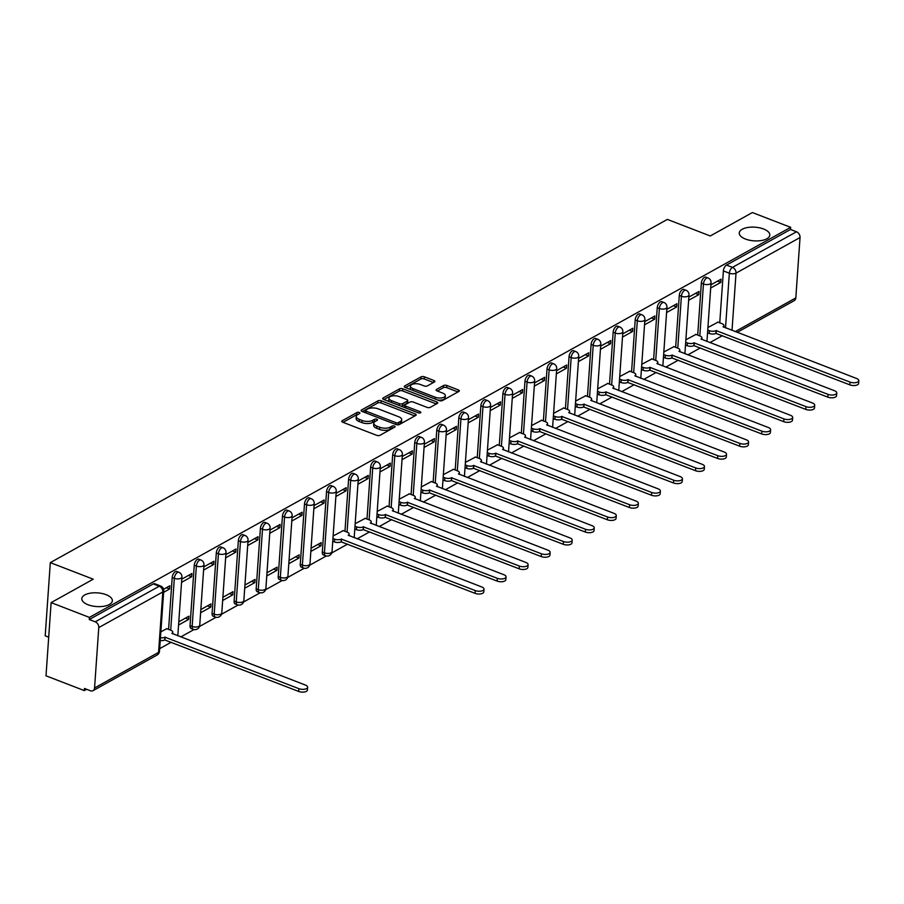<?xml version="1.0" encoding="UTF-8"?>
<svg xmlns="http://www.w3.org/2000/svg" width="904" height="904" viewBox="0 0 904 904"><rect width="100%" height="100%" fill="white"/><g stroke="black" fill="none" stroke-linecap="round" stroke-linejoin="round"><path stroke-width="1.36" d="M359.261 412.484A1.638 0.734 4 0 0 356.967 412.518L342.232 420.722A2.35 1.051 4 0 0 341.768 421.287A2.35 1.051 4 0 0 342.729 422.213L376.731 435.344A2.35 1.051 4 0 0 380.008 435.299L394.743 427.095A1.638 0.734 4 0 0 395.059 426.699A1.638 0.734 4 0 0 394.393 426.044A1.638 0.734 4 0 0 392.099 426.078L390.189 427.14A7.514 3.367 4 0 1 379.714 427.276L376.878 426.179A7.514 3.367 4 0 1 373.815 423.185A7.514 3.367 4 0 1 375.273 421.377L377.183 420.315A1.638 0.734 4 0 0 377.499 419.919A1.638 0.734 4 0 0 376.832 419.264A1.638 0.734 4 0 0 374.538 419.298L372.629 420.36A7.514 3.367 4 0 1 362.142 420.496L359.306 419.399A7.514 3.367 4 0 1 356.255 416.405A7.514 3.367 4 0 1 357.701 414.597L359.611 413.535A1.638 0.734 4 0 0 359.928 413.139A1.638 0.734 4 0 0 359.261 412.484M358.029 414.416A1.638 0.734 4 0 0 356.82 414.653L343.011 422.326M393.161 427.976A1.638 0.734 4 0 0 391.952 428.213L390.042 429.276L390.189 427.14M375.589 421.196A1.638 0.734 4 0 0 374.38 421.433L372.482 422.496L372.629 420.36M745.484 239.052A15.311 6.859 4 0 0 761.213 240.566A15.311 6.859 4 0 0 769.801 235.085A15.311 6.859 4 0 0 763.575 228.994A15.311 6.859 4 0 0 747.845 227.469A15.311 6.859 4 0 0 739.257 232.949A15.311 6.859 4 0 0 745.484 239.052M88.027 604.742A15.311 6.859 4 0 0 103.768 606.268A15.311 6.859 4 0 0 112.356 600.776A15.311 6.859 4 0 0 106.118 594.685A15.311 6.859 4 0 0 90.389 593.16A15.311 6.859 4 0 0 81.801 598.64A15.311 6.859 4 0 0 88.027 604.742M326.536 491.652L322.31 552.039A4.78 2.418 111.1 0 0 323.417 554.932L325.53 555.745A4.78 2.418 -68.9 0 1 324.423 552.852L328.649 492.465A4.78 2.418 -68.9 0 1 330.356 487.945A4.78 2.418 -68.9 0 1 333.203 486.431L331.079 485.617A4.78 2.418 111.1 0 0 328.231 487.132A4.78 2.418 111.1 0 0 326.536 491.652L328.649 492.465A4.78 2.147 -176 0 0 335.327 492.386A4.78 2.147 -176 0 0 336.254 491.234A4.78 4.78 0 0 0 333.203 486.431M304.49 503.912L300.264 564.299A4.78 2.418 111.1 0 0 301.371 567.192L303.484 568.017A4.78 2.418 -68.9 0 1 302.377 565.124L306.603 504.737A4.78 2.418 -68.9 0 1 308.309 500.217A4.78 2.418 -68.9 0 1 311.157 498.692L309.032 497.878A4.78 2.418 111.1 0 0 306.185 499.392A4.78 2.418 111.1 0 0 304.49 503.912L306.603 504.737A4.78 2.147 -176 0 0 313.281 504.647A4.78 2.147 -176 0 0 314.208 503.494A4.78 4.78 0 0 0 311.157 498.692M282.443 516.184L278.217 576.571A4.78 2.418 111.1 0 0 279.325 579.453L281.438 580.278A4.78 2.418 -68.9 0 1 280.33 577.385L284.557 516.998A4.78 2.418 -68.9 0 1 286.263 512.478A4.78 2.418 -68.9 0 1 289.11 510.963L286.986 510.138A4.78 2.418 111.1 0 0 284.138 511.653A4.78 2.418 111.1 0 0 282.443 516.184L284.557 516.998A4.78 2.147 -176 0 0 291.235 516.907A4.78 2.147 -176 0 0 292.161 515.755A4.78 4.78 0 0 0 289.11 510.963M260.397 528.444L256.171 588.832A4.78 2.418 111.1 0 0 257.278 591.724L259.392 592.538A4.78 2.418 -68.9 0 1 258.284 589.645L262.51 529.258A4.78 2.418 -68.9 0 1 264.217 524.738A4.78 2.418 -68.9 0 1 267.064 523.224L264.94 522.41A4.78 2.418 111.1 0 0 262.092 523.924A4.78 2.418 111.1 0 0 260.397 528.444L262.51 529.258A4.78 2.147 -176 0 0 269.189 529.168A4.78 2.147 -176 0 0 270.115 528.015A4.78 4.78 0 0 0 267.064 523.224M238.351 540.705L234.125 601.092A4.78 2.418 111.1 0 0 235.232 603.985L237.345 604.799A4.78 2.418 -68.9 0 1 236.238 601.906L240.464 541.519A4.78 2.418 -68.9 0 1 242.159 536.999A4.78 2.418 -68.9 0 1 245.018 535.484L242.893 534.671A4.78 2.418 111.1 0 0 240.046 536.185A4.78 2.418 111.1 0 0 238.351 540.705L240.464 541.519A4.78 2.147 -176 0 0 247.142 541.439A4.78 2.147 -176 0 0 248.058 540.287A4.78 4.78 0 0 0 245.018 535.484M216.305 552.966L212.078 613.353A4.78 2.418 111.1 0 0 213.186 616.245L215.299 617.059A4.78 2.418 -68.9 0 1 214.191 614.178L218.418 553.79A4.78 2.418 -68.9 0 1 220.113 549.259A4.78 2.418 -68.9 0 1 222.96 547.745L220.847 546.931A4.78 2.418 111.1 0 0 218 548.445A4.78 2.418 111.1 0 0 216.305 552.966L218.418 553.79A4.78 2.147 -176 0 0 225.096 553.7A4.78 2.147 -176 0 0 226.011 552.547A4.78 4.78 0 0 0 222.96 547.745M194.258 565.226L190.032 625.613A4.78 2.418 111.1 0 0 191.128 628.506L193.253 629.331A4.78 2.418 -68.9 0 1 192.145 626.438L196.371 566.051A4.78 2.418 -68.9 0 1 198.066 561.531A4.78 2.418 -68.9 0 1 200.914 560.017L198.801 559.192A4.78 2.418 111.1 0 0 195.953 560.706A4.78 2.418 111.1 0 0 194.258 565.226L196.371 566.051A4.78 2.147 -176 0 0 203.05 565.961A4.78 2.147 -176 0 0 203.965 564.808A4.78 4.78 0 0 0 200.914 560.017M434.406 381.985A2.35 1.051 4 0 0 434.858 381.42A2.35 1.051 4 0 0 433.909 380.494L424.371 376.81A2.35 1.051 4 0 0 421.094 376.855L404.721 385.951A2.35 1.051 4 0 0 404.269 386.516A2.35 1.051 4 0 0 405.218 387.454L439.22 400.585A2.35 1.051 4 0 0 442.497 400.54L458.87 391.432A2.35 1.051 4 0 0 459.322 390.867A2.35 1.051 4 0 0 458.362 389.929L446.847 385.488A2.35 1.051 4 0 0 443.57 385.522L436.564 389.421A2.35 1.051 4 0 0 436.112 389.986A2.35 1.051 4 0 0 437.061 390.923L442.779 393.127A6.283 2.814 4 0 1 445.333 395.636A6.283 2.814 4 0 1 441.807 397.884A6.283 2.814 4 0 1 435.355 397.263L412.97 388.618A6.283 2.814 4 0 1 410.416 386.121A6.283 2.814 4 0 1 413.942 383.872A6.283 2.814 4 0 1 420.394 384.494L424.123 385.929A2.35 1.051 4 0 0 427.4 385.884L434.406 381.985M98.773 627.579L94.558 687.967A4.78 3.526 -119.1 0 1 93.033 690.667A4.78 3.526 -119.1 0 1 90.411 690.758L84.445 688.452L84.298 690.588L46.002 675.808L51.121 602.618L93.236 579.193L50.319 562.627L667.344 219.412L710.261 235.978L752.377 212.553L790.672 227.333L89.417 617.398L89.259 619.522L95.225 621.828L159.251 586.221A4.78 2.418 -68.9 0 1 160.675 586.029L154.708 583.724A4.78 2.418 -68.9 0 0 153.284 583.916L159.251 586.221A4.78 3.526 -119.1 0 1 162.799 591.973L98.773 627.579A4.78 3.526 -119.1 0 0 95.225 621.828M51.121 602.618L89.417 617.398M381.228 400.8A2.35 1.051 4 0 0 377.951 400.845L361.577 409.953A2.35 1.051 4 0 0 361.125 410.518A2.35 1.051 4 0 0 362.086 411.456L396.076 424.575A2.35 1.051 4 0 0 399.353 424.53L415.727 415.433A2.35 1.051 4 0 0 416.179 414.868A2.35 1.051 4 0 0 415.23 413.93L381.228 400.8L381.07 402.935A2.35 1.051 4 0 0 377.804 402.981L362.368 411.569M383.149 397.952L399.523 388.844A2.35 1.051 4 0 1 402.8 388.81L436.801 401.93A2.35 1.051 4 0 1 437.751 402.868A2.35 1.051 4 0 1 437.299 403.433L430.293 407.331A2.35 1.051 4 0 1 427.016 407.365L413.23 402.043A2.35 1.051 4 0 0 409.953 402.088L405.308 404.676A2.35 1.051 4 0 0 404.845 405.241A2.35 1.051 4 0 0 405.806 406.178L420.157 411.715A1.638 0.734 4 0 1 420.835 412.371A1.638 0.734 4 0 1 419.908 412.958A1.638 0.734 4 0 1 418.224 412.8L383.658 399.455A2.35 1.051 4 0 1 382.697 398.517A2.35 1.051 4 0 1 383.149 397.952L383.07 399.139M719.754 322.807L723.381 270.917L729.347 273.223A4.78 2.418 -68.9 0 1 732.466 267.381L796.492 231.774A4.78 3.526 60.9 0 1 800.04 237.526L795.814 297.913A4.78 3.526 60.9 0 1 794.3 300.603L737.155 332.389M84.298 690.588L86.614 689.289M159.68 648.654L171.206 642.247M180.732 636.947L194.021 629.557M199.456 626.529L216.067 617.285M221.503 614.268L238.114 605.025M243.549 601.996L260.16 592.764M265.595 589.736L282.206 580.504M287.653 577.475L304.252 568.232M309.699 565.215L326.299 555.971M331.745 552.943L347.577 544.14M357.103 538.841L369.623 531.868M379.149 526.58L391.681 519.608M401.195 514.308L413.727 507.347M423.241 502.048L435.773 495.087M445.299 489.787L457.819 482.826M467.345 477.527L479.866 470.555M489.392 465.255L501.912 458.294M511.438 452.994L523.958 446.034M533.484 440.734L546.005 433.773M555.531 428.473L568.051 421.501M577.577 416.213L590.097 409.241M599.623 403.941L612.144 396.98M621.669 391.681L634.19 384.72M643.716 379.42L656.236 372.448M665.762 367.16L678.282 360.187M687.808 354.888L700.329 347.927M709.855 342.627L722.375 335.666M48.703 637.162L45.2 635.817L50.319 562.627M790.672 227.333L790.525 229.469L796.492 231.774M166.856 628.721L160.855 631.794M163.624 592.323L169.636 588.967L166.37 587.713M169.636 588.967L169.862 585.769L163.579 589.272M178.574 625.026L188.699 619.387L185.433 618.121M188.699 619.387L188.925 616.189L178.789 621.816M181.557 582.346L191.682 576.707L188.416 575.452M191.682 576.707L191.908 573.509L181.772 579.148M200.62 612.754L210.745 607.126L207.479 605.861M210.745 607.126L210.971 603.917L200.835 609.556M203.603 570.085L213.728 564.446L210.462 563.181M213.728 564.446L213.954 561.248L203.829 566.876M222.666 600.493L232.791 594.855L229.526 593.6M232.791 594.855L233.017 591.657L222.892 597.295M225.65 557.813L235.774 552.186L232.509 550.92M235.774 552.186L236 548.977L225.876 554.615M244.713 588.233L254.838 582.594L251.572 581.34M254.838 582.594L255.064 579.396L244.939 585.035M247.696 545.553L257.821 539.925L254.555 538.66M257.821 539.925L258.047 536.716L247.922 542.355M266.759 575.972L276.884 570.334L273.618 569.068M276.884 570.334L277.11 567.136L266.985 572.763M269.742 533.292L279.867 527.653L276.613 526.399M279.867 527.653L280.093 524.456L269.968 530.094M288.805 563.7L298.93 558.073L295.664 556.807M298.93 558.073L299.156 554.864L289.031 560.503M291.789 521.032L301.913 515.393L298.659 514.139M301.913 515.393L302.139 512.195L292.015 517.822M310.852 551.44L320.976 545.813L317.722 544.547M320.976 545.813L321.202 542.603L311.078 548.242M313.835 508.76L323.971 503.132L320.705 501.867M323.971 503.132L324.186 499.935L314.061 505.562M343.237 530.625L333.124 535.982M335.881 496.499L346.017 490.872L342.752 489.606M346.017 490.872L346.232 487.663L336.107 493.301M365.284 518.354L355.17 523.71M357.927 484.239L368.064 478.6L364.798 477.346M368.064 478.6L368.278 475.402L358.153 481.041M387.33 506.093L377.217 511.449M379.974 471.978L390.11 466.34L386.844 465.085M390.11 466.34L390.336 463.142L380.2 468.78M409.376 493.833L399.263 499.189M402.02 459.718L412.156 454.079L408.89 452.814M412.156 454.079L412.382 450.881L402.246 456.509M431.423 481.572L421.309 486.928M424.066 447.446L434.202 441.819L430.937 440.553M434.202 441.819L434.428 438.609L424.292 444.248M453.469 469.312L443.356 474.668M446.113 435.186L456.249 429.547L452.983 428.293M456.249 429.547L456.475 426.349L446.339 431.988M475.515 457.04L465.402 462.396M468.159 422.925L478.295 417.286L475.029 416.032M478.295 417.286L478.521 414.088L468.385 419.727M497.562 444.779L487.448 450.135M490.205 410.665L500.341 405.026L497.076 403.76M500.341 405.026L500.567 401.828L490.431 407.455M519.608 432.519L509.494 437.875M512.263 398.393L522.388 392.765L519.122 391.5M522.388 392.765L522.614 389.556L512.478 395.195M541.654 420.258L531.541 425.614M534.309 386.132L544.434 380.505L541.168 379.239M544.434 380.505L544.66 377.296L534.524 382.934M563.7 407.986L553.587 413.343M556.356 373.872L566.48 368.233L563.215 366.979M566.48 368.233L566.706 365.035L556.57 370.674M585.747 395.726L575.633 401.082M578.402 361.611L588.527 355.973L585.261 354.718M588.527 355.973L588.753 352.775L578.616 358.402M607.793 383.465L597.68 388.822M600.448 349.351L610.573 343.712L607.307 342.446M610.573 343.712L610.799 340.514L600.674 346.142M629.839 371.205L619.737 376.561M622.494 337.079L632.619 331.452L629.353 330.186M632.619 331.452L632.845 328.242L622.72 333.881M651.886 358.933L641.784 364.289M644.541 324.818L654.665 319.18L651.4 317.925M654.665 319.18L654.891 315.982L644.767 321.621M673.932 346.673L663.83 352.029M666.587 312.558L676.712 306.919L673.457 305.665M676.712 306.919L676.938 303.721L666.813 309.36M695.99 334.412L685.876 339.768M688.633 300.297L698.769 294.659L695.504 293.393M698.769 294.659L698.984 291.461L688.859 297.088M697.707 335.079L701.334 283.178L703.448 283.992A4.78 2.418 -68.9 0 1 705.154 279.472A4.78 2.418 -68.9 0 1 708.001 277.957L705.877 277.144A4.78 2.418 111.1 0 0 703.029 278.658A4.78 2.418 111.1 0 0 701.334 283.178M675.661 347.339L679.288 295.438L681.401 296.263A4.78 2.418 -68.9 0 1 683.108 291.743A4.78 2.418 -68.9 0 1 685.955 290.229L683.831 289.404A4.78 2.418 111.1 0 0 680.983 290.918A4.78 2.418 111.1 0 0 679.288 295.438M653.615 359.6L657.242 307.71L659.355 308.524A4.78 2.418 -68.9 0 1 661.061 304.004A4.78 2.418 -68.9 0 1 663.909 302.49L661.784 301.676A4.78 2.418 111.1 0 0 658.937 303.19A4.78 2.418 111.1 0 0 657.242 307.71M631.557 371.86L635.196 319.971L637.309 320.784A4.78 2.418 -68.9 0 1 639.004 316.264A4.78 2.418 -68.9 0 1 641.863 314.75L639.738 313.937A4.78 2.418 111.1 0 0 636.891 315.451A4.78 2.418 111.1 0 0 635.196 319.971M609.511 384.132L613.149 332.231L615.262 333.045A4.78 2.418 -68.9 0 1 616.957 328.525A4.78 2.418 -68.9 0 1 619.816 327.011L617.692 326.197A4.78 2.418 111.1 0 0 614.844 327.711A4.78 2.418 111.1 0 0 613.149 332.231M587.464 396.393L591.103 344.492L593.216 345.317A4.78 2.418 -68.9 0 1 594.911 340.797A4.78 2.418 -68.9 0 1 597.759 339.271L595.646 338.458A4.78 2.418 111.1 0 0 592.798 339.972A4.78 2.418 111.1 0 0 591.103 344.492M565.418 408.653L569.045 356.764L571.17 357.577A4.78 2.418 -68.9 0 1 572.865 353.057A4.78 2.418 -68.9 0 1 575.712 351.543L573.599 350.718A4.78 2.418 111.1 0 0 570.752 352.232A4.78 2.418 111.1 0 0 569.045 356.764M543.372 420.914L546.999 369.024L549.123 369.838A4.78 2.418 -68.9 0 1 550.818 365.318A4.78 2.418 -68.9 0 1 553.666 363.803L551.553 362.99A4.78 2.418 111.1 0 0 548.705 364.504A4.78 2.418 111.1 0 0 546.999 369.024M521.325 433.185L524.953 381.285L527.077 382.098A4.78 2.418 -68.9 0 1 528.772 377.578A4.78 2.418 -68.9 0 1 531.62 376.064L529.507 375.25A4.78 2.418 111.1 0 0 526.659 376.765A4.78 2.418 111.1 0 0 524.953 381.285M499.279 445.446L502.906 393.545L505.031 394.37A4.78 2.418 -68.9 0 1 506.726 389.839A4.78 2.418 -68.9 0 1 509.573 388.324L507.46 387.511A4.78 2.418 111.1 0 0 504.613 389.025A4.78 2.418 111.1 0 0 502.906 393.545M477.233 457.706L480.86 405.806L482.985 406.63A4.78 2.418 -68.9 0 1 484.68 402.111A4.78 2.418 -68.9 0 1 487.527 400.596L485.414 399.771A4.78 2.418 111.1 0 0 482.566 401.286A4.78 2.418 111.1 0 0 480.86 405.806M455.187 469.967L458.814 418.077L460.938 418.891A4.78 2.418 -68.9 0 1 462.633 414.371A4.78 2.418 -68.9 0 1 465.481 412.857L463.368 412.043A4.78 2.418 111.1 0 0 460.52 413.557A4.78 2.418 111.1 0 0 458.814 418.077M433.14 482.227L436.768 430.338L438.881 431.151A4.78 2.418 -68.9 0 1 440.587 426.631A4.78 2.418 -68.9 0 1 443.435 425.117L441.321 424.304A4.78 2.418 111.1 0 0 438.474 425.818A4.78 2.418 111.1 0 0 436.768 430.338M411.094 494.499L414.721 442.598L416.834 443.412A4.78 2.418 -68.9 0 1 418.541 438.892A4.78 2.418 -68.9 0 1 421.388 437.378L419.275 436.564A4.78 2.418 111.1 0 0 416.428 438.078A4.78 2.418 111.1 0 0 414.721 442.598M389.048 506.76L392.675 454.859L394.788 455.684A4.78 2.418 -68.9 0 1 396.494 451.164A4.78 2.418 -68.9 0 1 399.342 449.65L397.229 448.825A4.78 2.418 111.1 0 0 394.381 450.339A4.78 2.418 111.1 0 0 392.675 454.859M367.001 519.02L370.629 467.131L372.742 467.944A4.78 2.418 -68.9 0 1 374.448 463.424A4.78 2.418 -68.9 0 1 377.296 461.91L375.183 461.085A4.78 2.418 111.1 0 0 372.324 462.611A4.78 2.418 111.1 0 0 370.629 467.131M344.955 531.281L348.582 479.391L350.695 480.205A4.78 2.418 -68.9 0 1 352.402 475.685A4.78 2.418 -68.9 0 1 355.249 474.171L353.125 473.357A4.78 2.418 111.1 0 0 350.277 474.871A4.78 2.418 111.1 0 0 348.582 479.391M168.573 629.387L172.201 577.498L174.325 578.311A4.78 2.418 -68.9 0 1 176.02 573.791A4.78 2.418 -68.9 0 1 178.868 572.277L176.755 571.464A4.78 2.418 111.1 0 0 173.907 572.978A4.78 2.418 111.1 0 0 172.201 577.498M710.68 288.026L720.816 282.398L721.03 279.189L710.906 284.828M718.036 322.152L707.922 327.508M720.816 282.398L717.55 281.133M790.525 229.469L726.5 265.075A4.78 2.418 111.1 0 0 723.381 270.917M89.259 619.522L153.284 583.916M356.255 416.405L356.108 418.541A7.514 3.367 4 0 0 359.159 421.535L359.306 419.399M372.482 422.496A7.514 3.367 4 0 1 361.995 422.631L359.159 421.535M373.815 423.185L373.668 425.321A7.514 3.367 4 0 0 376.731 428.315L376.878 426.179M390.042 429.276A7.514 3.367 4 0 1 379.556 429.411L376.731 428.315M414.789 415.953L381.07 402.935M365.747 410.122A1.638 0.734 4 0 0 365.431 410.518A1.638 0.734 4 0 0 366.097 411.173L395.941 422.699A1.638 0.734 4 0 0 398.235 422.665L400.246 421.546A7.514 3.367 4 0 0 401.704 419.738A7.514 3.367 4 0 0 398.641 416.744L378.245 408.868A7.514 3.367 4 0 0 367.758 409.003L365.747 410.122M365.6 412.258A1.638 0.734 4 0 0 365.284 412.653A1.638 0.734 4 0 0 365.284 412.687L365.431 410.518M397.952 424.857A1.638 0.734 4 0 0 398.088 424.801L398.235 422.665M401.704 419.738L401.557 421.874A7.514 3.367 4 0 1 400.099 423.682L398.088 424.801M383.94 399.568L399.365 390.98L399.523 388.844M436.361 403.952L402.642 390.935A2.35 1.051 4 0 0 399.365 390.98M404.845 405.241L404.698 407.376A2.35 1.051 4 0 0 404.732 407.591M398.924 396.528A6.283 2.814 4 0 0 392.46 395.907A6.283 2.814 4 0 0 388.946 398.155A6.283 2.814 4 0 0 391.5 400.653L399.387 403.692A2.35 1.051 4 0 0 402.664 403.659L407.308 401.071A2.35 1.051 4 0 0 407.76 400.506A2.35 1.051 4 0 0 406.8 399.568L398.924 396.528M388.946 398.155L388.788 400.28A6.283 2.814 4 0 0 389.488 401.715M400.924 406.122A2.35 1.051 4 0 0 402.506 405.783L402.664 403.659M407.76 400.506L407.614 402.642A2.35 1.051 4 0 1 407.162 403.207L402.506 405.783M410.416 386.121L410.269 388.245A6.283 2.814 4 0 0 410.97 389.669M437.83 400.043A6.283 2.814 4 0 0 445.186 397.76L445.333 395.636M457.932 391.952L446.7 387.613A2.35 1.051 4 0 0 443.423 387.658L437.355 391.036M433.468 382.516L424.213 378.945A2.35 1.051 4 0 0 420.936 378.979L405.512 387.567M160.437 637.772A4.78 2.147 4 0 0 164.935 637.173L298.885 688.678A5.503 2.463 4 0 0 304.546 689.221A5.503 2.463 4 0 0 307.631 687.255A5.503 2.463 4 0 0 305.394 685.062L171.85 633.32A4.78 2.147 4 0 0 172.777 632.167A4.78 2.147 4 0 0 170.833 630.257L166.573 628.619M307.631 687.255L307.428 690.023A5.503 2.463 -176 0 1 304.343 691.989A5.503 2.463 -176 0 1 298.693 691.447L164.731 639.942A4.78 2.147 -176 0 1 160.245 640.552M164.946 639.829L165.138 637.049M332.943 538.501L334.627 539.157A4.78 2.147 4 0 0 341.305 539.066L475.267 590.572A5.503 2.463 4 0 0 480.917 591.114A5.503 2.463 4 0 0 484.002 589.148A5.503 2.463 4 0 0 481.764 586.956L348.232 535.213A4.78 2.147 4 0 0 349.159 534.061A4.78 2.147 4 0 0 347.204 532.151L342.944 530.512M484.002 589.148L483.809 591.917A5.503 2.463 -176 0 1 480.725 593.894A5.503 2.463 -176 0 1 475.063 593.34L341.113 541.835A4.78 2.147 -176 0 1 334.435 541.925L334.627 539.157M332.751 541.27L334.435 541.925M341.328 541.722L341.52 538.942M354.989 526.241L356.673 526.885A4.78 2.147 4 0 0 363.351 526.806L497.313 578.311A5.503 2.463 4 0 0 502.963 578.854A5.503 2.463 4 0 0 506.048 576.876A5.503 2.463 4 0 0 503.81 574.695L370.278 522.953A4.78 2.147 4 0 0 371.205 521.8A4.78 2.147 4 0 0 369.25 519.89L365.001 518.252M506.048 576.876L505.856 579.656A5.503 2.463 -176 0 1 502.771 581.622A5.503 2.463 -176 0 1 497.121 581.08L363.159 529.574A4.78 2.147 -176 0 1 356.481 529.665L356.673 526.885M354.797 529.009L356.481 529.665M363.374 529.462L363.566 526.682M377.036 513.981L378.719 514.625A4.78 2.147 4 0 0 385.398 514.534L519.359 566.04A5.503 2.463 4 0 0 525.009 566.593A5.503 2.463 4 0 0 528.094 564.616A5.503 2.463 4 0 0 525.857 562.424L392.325 510.692A4.78 2.147 4 0 0 393.251 509.54A4.78 2.147 4 0 0 391.296 507.63L387.048 505.98M528.094 564.616L527.902 567.396A5.503 2.463 -176 0 1 524.817 569.362A5.503 2.463 -176 0 1 519.167 568.819L385.206 517.314A4.78 2.147 -176 0 1 378.527 517.404L378.719 514.625M376.844 516.749L378.527 517.404M385.42 517.19L385.612 514.421M399.082 501.709L400.766 502.364A4.78 2.147 4 0 0 407.444 502.274L541.406 553.779A5.503 2.463 4 0 0 547.056 554.322A5.503 2.463 4 0 0 550.14 552.355A5.503 2.463 4 0 0 547.903 550.163L414.371 498.42A4.78 2.147 4 0 0 415.298 497.268A4.78 2.147 4 0 0 413.354 495.369L409.094 493.72M550.14 552.355L549.948 555.124A5.503 2.463 -176 0 1 546.863 557.101A5.503 2.463 -176 0 1 541.213 556.559L407.252 505.053A4.78 2.147 -176 0 1 400.574 505.133L400.766 502.364M398.89 504.488L400.574 505.133M407.467 504.929L407.659 502.161M421.128 489.448L422.823 490.104A4.78 2.147 4 0 0 429.49 490.013L563.452 541.519A5.503 2.463 4 0 0 569.102 542.061A5.503 2.463 4 0 0 572.187 540.095A5.503 2.463 4 0 0 569.949 537.903L436.417 486.16A4.78 2.147 4 0 0 437.344 485.007A4.78 2.147 4 0 0 435.4 483.109L431.14 481.459M572.187 540.095L571.995 542.863A5.503 2.463 -176 0 1 568.91 544.841A5.503 2.463 -176 0 1 563.26 544.287L429.298 492.782A4.78 2.147 -176 0 1 422.62 492.872L422.823 490.104M420.936 492.228L422.62 492.872M429.513 492.669L429.705 489.9M443.175 477.188L444.87 477.832A4.78 2.147 4 0 0 451.537 477.753L585.498 529.258A5.503 2.463 4 0 0 591.148 529.8A5.503 2.463 4 0 0 594.233 527.834A5.503 2.463 4 0 0 591.996 525.642L458.464 473.899A4.78 2.147 4 0 0 459.39 472.747A4.78 2.147 4 0 0 457.447 470.837L453.186 469.199M594.233 527.834L594.041 530.603A5.503 2.463 -176 0 1 590.956 532.569A5.503 2.463 -176 0 1 585.306 532.027L451.345 480.521A4.78 2.147 -176 0 1 444.666 480.612L444.87 477.832M442.983 479.956L444.666 480.612M451.559 480.408L451.751 477.628M465.232 464.927L466.916 465.571A4.78 2.147 4 0 0 473.583 465.492L607.544 516.986A5.503 2.463 4 0 0 613.194 517.54A5.503 2.463 4 0 0 616.279 515.562A5.503 2.463 4 0 0 614.042 513.37L480.51 461.639A4.78 2.147 4 0 0 481.436 460.486A4.78 2.147 4 0 0 479.493 458.577L475.233 456.938M616.279 515.562L616.087 518.342A5.503 2.463 -176 0 1 613.002 520.308A5.503 2.463 -176 0 1 607.352 519.766L473.391 468.261A4.78 2.147 -176 0 1 466.713 468.351L466.916 465.571M465.029 467.696L466.713 468.351M473.606 468.148L473.798 465.368M487.279 452.655L488.962 453.311A4.78 2.147 4 0 0 495.629 453.22L629.591 504.726A5.503 2.463 4 0 0 635.241 505.268A5.503 2.463 4 0 0 638.326 503.302A5.503 2.463 4 0 0 636.088 501.11L502.556 449.367A4.78 2.147 4 0 0 503.483 448.214A4.78 2.147 4 0 0 501.539 446.316L497.279 444.666M638.326 503.302L638.134 506.082A5.503 2.463 -176 0 1 635.049 508.048A5.503 2.463 -176 0 1 629.399 507.506L495.437 456A4.78 2.147 -176 0 1 488.77 456.079L488.962 453.311M487.075 455.435L488.77 456.079M495.652 455.876L495.844 453.107M509.325 440.395L511.009 441.05A4.78 2.147 4 0 0 517.676 440.96L651.637 492.465A5.503 2.463 4 0 0 657.287 493.008A5.503 2.463 4 0 0 660.372 491.041A5.503 2.463 4 0 0 658.135 488.849L524.602 437.107A4.78 2.147 4 0 0 525.529 435.954A4.78 2.147 4 0 0 523.586 434.056L519.325 432.406M660.372 491.041L660.18 493.81A5.503 2.463 -176 0 1 657.095 495.787A5.503 2.463 -176 0 1 651.445 495.234L517.483 443.74A4.78 2.147 -176 0 1 510.816 443.819L511.009 441.05M509.121 443.175L510.816 443.819M517.698 443.615L517.89 440.847M531.371 428.134L533.055 428.778A4.78 2.147 4 0 0 539.733 428.699L673.683 480.205A5.503 2.463 4 0 0 679.345 480.747A5.503 2.463 4 0 0 682.43 478.781A5.503 2.463 4 0 0 680.181 476.589L546.649 424.846A4.78 2.147 4 0 0 547.575 423.693A4.78 2.147 4 0 0 545.632 421.784L541.372 420.145M682.43 478.781L682.226 481.549A5.503 2.463 -176 0 1 679.141 483.516A5.503 2.463 -176 0 1 673.491 482.973L539.53 431.468A4.78 2.147 -176 0 1 532.863 431.558L533.055 428.778M531.179 430.903L532.863 431.558M539.744 431.355L539.937 428.575M553.417 415.874L555.101 416.518A4.78 2.147 4 0 0 561.779 416.439L695.73 467.933A5.503 2.463 4 0 0 701.391 468.487A5.503 2.463 4 0 0 704.476 466.509A5.503 2.463 4 0 0 702.238 464.317L568.695 412.586A4.78 2.147 4 0 0 569.622 411.433A4.78 2.147 4 0 0 567.678 409.523L563.418 407.885M704.476 466.509L704.272 469.289A5.503 2.463 -176 0 1 701.188 471.255A5.503 2.463 -176 0 1 695.538 470.713L561.576 419.207A4.78 2.147 -176 0 1 554.909 419.298L555.101 416.518M553.225 418.642L554.909 419.298M561.791 419.094L561.983 416.315M575.464 403.602L577.147 404.257A4.78 2.147 4 0 0 583.826 404.167L717.776 455.672A5.503 2.463 4 0 0 723.437 456.226A5.503 2.463 4 0 0 726.522 454.249A5.503 2.463 4 0 0 724.285 452.056L590.741 400.314A4.78 2.147 4 0 0 591.668 399.172A4.78 2.147 4 0 0 589.724 397.263L585.464 395.613M726.522 454.249L726.319 457.028A5.503 2.463 -176 0 1 723.234 458.995A5.503 2.463 -176 0 1 717.584 458.452L583.622 406.947A4.78 2.147 -176 0 1 576.955 407.037L577.147 404.257M575.272 406.382L576.955 407.037M583.837 406.823L584.029 404.054M597.51 391.342L599.194 391.997A4.78 2.147 4 0 0 605.872 391.907L739.822 443.412A5.503 2.463 4 0 0 745.484 443.954A5.503 2.463 4 0 0 748.568 441.988A5.503 2.463 4 0 0 746.331 439.796L612.799 388.053A4.78 2.147 4 0 0 613.714 386.901A4.78 2.147 4 0 0 611.771 385.002L607.511 383.352M748.568 441.988L748.376 444.757A5.503 2.463 -176 0 1 745.291 446.734A5.503 2.463 -176 0 1 739.63 446.18L605.68 394.686A4.78 2.147 -176 0 1 599.002 394.765L599.194 391.997M597.318 394.121L599.002 394.765M605.883 394.562L606.075 391.794M619.556 379.081L621.24 379.736A4.78 2.147 4 0 0 627.918 379.646L761.869 431.151A5.503 2.463 4 0 0 767.53 431.694A5.503 2.463 4 0 0 770.615 429.728A5.503 2.463 4 0 0 768.377 427.536L634.845 375.793A4.78 2.147 4 0 0 635.761 374.64A4.78 2.147 4 0 0 633.817 372.731L629.557 371.092M770.615 429.728L770.423 432.496A5.503 2.463 -176 0 1 767.338 434.474A5.503 2.463 -176 0 1 761.676 433.92L627.726 382.415A4.78 2.147 -176 0 1 621.048 382.505L621.24 379.736M619.364 381.861L621.048 382.505M627.93 382.302L628.133 379.522M641.603 366.821L643.286 367.465A4.78 2.147 4 0 0 649.965 367.386L783.915 418.891A5.503 2.463 4 0 0 789.576 419.433A5.503 2.463 4 0 0 792.661 417.456A5.503 2.463 4 0 0 790.424 415.275L656.892 363.532A4.78 2.147 4 0 0 657.807 362.38A4.78 2.147 4 0 0 655.863 360.47L651.603 358.832M792.661 417.456L792.469 420.236A5.503 2.463 -176 0 1 789.384 422.202A5.503 2.463 -176 0 1 783.723 421.659L649.773 370.154A4.78 2.147 -176 0 1 643.094 370.244L643.286 367.465M641.411 369.589L643.094 370.244M649.976 370.041L650.179 367.261M663.649 354.56L665.333 355.204A4.78 2.147 4 0 0 672.011 355.114L805.961 406.619A5.503 2.463 4 0 0 811.622 407.173A5.503 2.463 4 0 0 814.707 405.195A5.503 2.463 4 0 0 812.47 403.003L678.938 351.272A4.78 2.147 4 0 0 679.853 350.119A4.78 2.147 4 0 0 677.91 348.209L673.649 346.571M814.707 405.195L814.515 407.975A5.503 2.463 -176 0 1 811.43 409.941A5.503 2.463 -176 0 1 805.769 409.399L671.819 357.894A4.78 2.147 -176 0 1 665.141 357.984L665.333 355.204M663.457 357.329L665.141 357.984M672.022 357.769L672.226 355.001M685.695 342.288L687.379 342.944A4.78 2.147 4 0 0 694.057 342.853L828.019 394.359A5.503 2.463 4 0 0 833.669 394.901A5.503 2.463 4 0 0 836.754 392.935A5.503 2.463 4 0 0 834.516 390.743L700.984 339A4.78 2.147 4 0 0 701.911 337.847A4.78 2.147 4 0 0 699.956 335.949L695.696 334.299M836.754 392.935L836.562 395.715A5.503 2.463 -176 0 1 833.477 397.681A5.503 2.463 -176 0 1 827.815 397.138L693.865 345.633A4.78 2.147 -176 0 1 687.187 345.712L687.379 342.944M685.503 345.068L687.187 345.712M694.08 345.509L694.272 342.74M707.742 330.028L709.425 330.683A4.78 2.147 4 0 0 716.104 330.593L850.065 382.098A5.503 2.463 4 0 0 855.715 382.641A5.503 2.463 4 0 0 858.8 380.674A5.503 2.463 4 0 0 856.563 378.482L723.03 326.739A4.78 2.147 4 0 0 723.957 325.587A4.78 2.147 4 0 0 722.002 323.688L717.742 322.039M858.8 380.674L858.608 383.443A5.503 2.463 -176 0 1 855.523 385.42A5.503 2.463 -176 0 1 849.862 384.867L715.911 333.361A4.78 2.147 -176 0 1 709.233 333.452L709.425 330.683M707.549 332.808L709.233 333.452M716.126 333.248L716.318 330.48M356.82 414.653L356.967 412.518M391.952 428.213L392.099 426.078M374.38 421.433L374.538 419.298M322.31 552.039L324.423 552.852A4.78 2.147 4 0 0 331.101 552.773A4.78 2.147 -176 0 0 332.028 551.621L336.254 491.234M300.264 564.299L302.377 565.124A4.78 2.147 4 0 0 309.055 565.034A4.78 2.147 -176 0 0 309.982 563.881L314.208 503.494M278.217 576.571L280.33 577.385A4.78 2.147 4 0 0 287.009 577.294A4.78 2.147 -176 0 0 287.935 576.142L292.161 515.755M256.171 588.832L258.284 589.645A4.78 2.147 4 0 0 264.962 589.555A4.78 2.147 -176 0 0 265.889 588.414L270.115 528.015M234.125 601.092L236.238 601.906A4.78 2.147 4 0 0 242.916 601.827A4.78 2.147 -176 0 0 243.843 600.674L248.058 540.287M212.078 613.353L214.191 614.178A4.78 2.147 4 0 0 220.87 614.087A4.78 2.147 -176 0 0 221.796 612.935L226.011 552.547M190.032 625.613L192.145 626.438A4.78 2.147 4 0 0 198.823 626.348A4.78 2.147 -176 0 0 199.75 625.195L203.965 564.808M725.516 327.903L729.347 273.223A4.78 2.147 -176 0 0 736.025 273.132L732.014 330.412M735.189 331.632L795.814 297.913M800.04 237.526L736.025 273.132A4.78 3.526 -119.1 0 0 732.466 267.381L726.5 265.075M94.558 687.967L158.573 652.36L162.799 591.973A4.78 2.147 4 0 0 163.726 590.82A4.78 4.78 0 0 0 160.675 586.029M699.82 335.892L703.448 283.992A4.78 2.147 -176 0 0 710.126 283.912A4.78 2.147 -176 0 0 711.052 282.76A4.78 4.78 0 0 0 708.001 277.957M677.774 348.153L681.401 296.263A4.78 2.147 -176 0 0 688.08 296.173A4.78 2.147 -176 0 0 689.006 295.02A4.78 4.78 0 0 0 685.955 290.229M655.728 360.413L659.355 308.524A4.78 2.147 -176 0 0 666.033 308.433A4.78 2.147 -176 0 0 666.96 307.281A4.78 4.78 0 0 0 663.909 302.49M633.681 372.685L637.309 320.784A4.78 2.147 -176 0 0 643.987 320.705A4.78 2.147 -176 0 0 644.902 319.553A4.78 4.78 0 0 0 641.863 314.75M611.635 384.946L615.262 333.045A4.78 2.147 -176 0 0 621.941 332.966A4.78 2.147 -176 0 0 622.856 331.813A4.78 4.78 0 0 0 619.816 327.011M589.589 397.206L593.216 345.317A4.78 2.147 -176 0 0 599.894 345.226A4.78 2.147 -176 0 0 600.81 344.074A4.78 4.78 0 0 0 597.759 339.271M567.542 409.467L571.17 357.577A4.78 2.147 -176 0 0 577.848 357.487A4.78 2.147 -176 0 0 578.763 356.334A4.78 4.78 0 0 0 575.712 351.543M545.496 421.739L549.123 369.838A4.78 2.147 -176 0 0 555.79 369.747A4.78 2.147 -176 0 0 556.717 368.606A4.78 4.78 0 0 0 553.666 363.803M523.45 433.999L527.077 382.098A4.78 2.147 -176 0 0 533.744 382.019A4.78 2.147 -176 0 0 534.671 380.866A4.78 4.78 0 0 0 531.62 376.064M501.392 446.26L505.031 394.37A4.78 2.147 -176 0 0 511.698 394.28A4.78 2.147 -176 0 0 512.624 393.127A4.78 4.78 0 0 0 509.573 388.324M479.346 458.52L482.985 406.63A4.78 2.147 -176 0 0 489.652 406.54A4.78 2.147 -176 0 0 490.578 405.387A4.78 4.78 0 0 0 487.527 400.596M457.3 470.792L460.938 418.891A4.78 2.147 -176 0 0 467.605 418.801A4.78 2.147 -176 0 0 468.532 417.648A4.78 4.78 0 0 0 465.481 412.857M435.253 483.052L438.881 431.151A4.78 2.147 -176 0 0 445.559 431.072A4.78 2.147 -176 0 0 446.486 429.92A4.78 4.78 0 0 0 443.435 425.117M413.207 495.313L416.834 443.412A4.78 2.147 -176 0 0 423.513 443.333A4.78 2.147 -176 0 0 424.439 442.18A4.78 4.78 0 0 0 421.388 437.378M391.161 507.573L394.788 455.684A4.78 2.147 -176 0 0 401.466 455.593A4.78 2.147 -176 0 0 402.393 454.441A4.78 4.78 0 0 0 399.342 449.65M369.114 519.834L372.742 467.944A4.78 2.147 -176 0 0 379.42 467.854A4.78 2.147 -176 0 0 380.347 466.701A4.78 4.78 0 0 0 377.296 461.91M347.068 532.106L350.695 480.205A4.78 2.147 -176 0 0 357.374 480.114A4.78 2.147 -176 0 0 358.3 478.973A4.78 4.78 0 0 0 355.249 474.171M170.698 630.212L174.325 578.311A4.78 2.147 -176 0 0 181.003 578.221A4.78 2.147 -176 0 0 181.919 577.068A4.78 4.78 0 0 0 178.868 572.277M159.499 651.208A4.78 2.147 4 0 1 158.573 652.36A4.78 3.526 60.9 0 1 157.059 655.061A4.78 4.78 0 0 0 159.499 651.208L163.726 590.82M361.995 422.631L362.142 420.496M379.556 429.411L379.714 427.276M342.141 421.908L342.232 420.722M415.094 415.783L415.23 413.93M361.498 411.139L361.577 409.953M377.804 402.981L377.951 400.845M365.973 412.958L366.097 411.173M395.816 424.473L395.941 422.699M400.099 423.682L400.246 421.546M402.642 390.935L402.8 388.81M436.666 403.783L436.801 401.93M405.681 407.953L405.806 406.178M420.077 412.925L420.157 411.715M391.375 402.438L391.5 400.653M399.263 405.478L399.387 403.692M407.162 403.207L407.308 401.071M412.845 390.404L412.97 388.618M435.231 399.037L435.355 397.263M436.485 390.607L436.564 389.421M443.423 387.658L443.57 385.522M446.7 387.613L446.847 385.488M458.238 391.782L458.362 389.929M404.642 387.149L404.721 385.951M420.936 378.979L421.094 376.855M424.213 378.945L424.371 376.81M433.773 382.347L433.909 380.494M164.731 639.942L164.935 637.173M298.693 691.447L298.885 688.678M341.113 541.835L341.305 539.066M475.063 593.34L475.267 590.572M363.159 529.574L363.351 526.806M497.121 581.08L497.313 578.311M385.206 517.314L385.398 514.534M519.167 568.819L519.359 566.04M407.252 505.053L407.444 502.274M541.213 556.559L541.406 553.779M429.298 492.782L429.49 490.013M563.26 544.287L563.452 541.519M451.345 480.521L451.537 477.753M585.306 532.027L585.498 529.258M473.391 468.261L473.583 465.492M607.352 519.766L607.544 516.986M495.437 456L495.629 453.22M629.399 507.506L629.591 504.726M517.483 443.74L517.676 440.96M651.445 495.234L651.637 492.465M539.53 431.468L539.733 428.699M673.491 482.973L673.683 480.205M561.576 419.207L561.779 416.439M695.538 470.713L695.73 467.933M583.622 406.947L583.826 404.167M717.584 458.452L717.776 455.672M605.68 394.686L605.872 391.907M739.63 446.18L739.822 443.412M627.726 382.415L627.918 379.646M761.676 433.92L761.869 431.151M649.773 370.154L649.965 367.386M783.723 421.659L783.915 418.891M671.819 357.894L672.011 355.114M805.769 409.399L805.961 406.619M693.865 345.633L694.057 342.853M827.815 397.138L828.019 394.359M715.911 333.361L716.104 330.593M849.862 384.867L850.065 382.098M181.919 577.068L177.817 635.817M193.253 629.331A4.78 4.78 0 0 0 199.75 625.195M215.299 617.059A4.78 4.78 0 0 0 221.796 612.935M237.345 604.799A4.78 4.78 0 0 0 243.843 600.674M259.392 592.538A4.78 4.78 0 0 0 265.889 588.414M281.438 580.278A4.78 4.78 0 0 0 287.935 576.142M303.484 568.017A4.78 4.78 0 0 0 309.982 563.881M325.53 555.745A4.78 4.78 0 0 0 332.028 551.621M358.3 478.973L354.187 537.711M380.347 466.701L376.233 525.45M402.393 454.441L398.28 513.189M424.439 442.18L420.326 500.929M446.486 429.92L442.372 488.657M468.532 417.648L464.419 476.397M490.578 405.387L486.476 464.136M512.624 393.127L508.523 451.876M534.671 380.866L530.569 439.604M556.717 368.606L552.615 427.343M578.763 356.334L574.661 415.083M600.81 344.074L596.708 402.822M622.856 331.813L618.754 390.551M644.902 319.553L640.8 378.29M666.96 307.281L662.847 366.03M689.006 295.02L684.893 353.769M711.052 282.76L706.939 341.509M93.033 690.667L157.059 655.061M172.664 633.828L172.777 632.167M349.034 535.722L349.159 534.061M371.081 523.461L371.205 521.8M393.127 511.201L393.251 509.54M415.185 498.94L415.298 497.268M437.231 486.668L437.344 485.007M459.277 474.408L459.39 472.747M481.323 462.147L481.436 460.486M503.37 449.887L503.483 448.214M525.416 437.615L525.529 435.954M547.462 425.355L547.575 423.693M569.509 413.094L569.622 411.433M591.555 400.834L591.668 399.172M613.601 388.573L613.714 386.901M635.648 376.301L635.761 374.64M657.694 364.041L657.807 362.38M679.74 351.78L679.853 350.119M701.786 339.52L701.911 337.847M723.833 327.248L723.957 325.587"/></g></svg>
